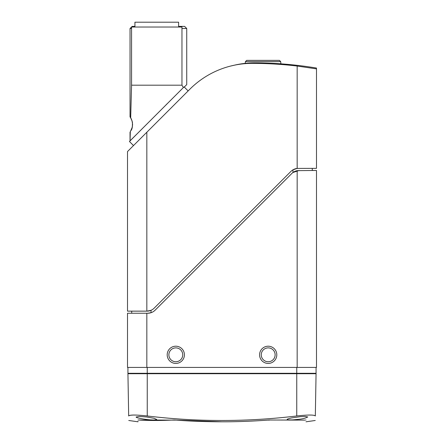 <?xml version="1.0" encoding="UTF-8"?>
<svg xmlns="http://www.w3.org/2000/svg" width="444" height="444" viewBox="0 0 444 444"><rect width="100%" height="100%" fill="white"/><g stroke="black" fill="none" stroke-linecap="round" stroke-linejoin="round"><path stroke-width="0.67" d="M316.489 170.457L297.169 170.651L297.169 367.416L316.489 367.416L316.489 170.457L312.287 170.457L312.287 168.354M297.169 367.416L127.511 367.416L127.511 313.242L147.719 313.242A10.501 10.501 0 0 0 155.145 310.162L291.78 173.532A10.501 10.501 0 0 1 297.169 170.651M299.201 170.457L292.973 172.505L292.973 169.83L295.571 168.726M146.831 311.139L146.831 132.24L127.511 151.559L127.511 311.139L147.025 311.139L151.027 310.312L147.025 311.139A10.079 10.079 0 0 0 154.151 308.186L290.909 171.428A10.501 10.501 0 0 1 297.169 168.42L316.489 168.354L316.489 68.87L297.169 66.051L297.169 168.42L292.973 169.83M259.585 354.817A8.608 8.608 0 0 0 272.499 362.271A8.608 8.608 0 0 0 272.499 347.358A8.608 8.608 0 0 0 259.585 354.817M167.194 354.817A8.608 8.608 0 0 0 180.109 362.271A8.608 8.608 0 0 0 180.109 347.358A8.608 8.608 0 0 0 167.194 354.817M316.067 367.416L316.067 373.293L127.933 373.293L127.933 367.416M147.719 313.242L151.027 312.704L151.027 310.312M261.266 354.817A6.932 6.932 0 0 1 271.661 348.812A6.932 6.932 0 0 1 271.661 360.817A6.932 6.932 0 0 1 261.266 354.817M168.875 354.817A6.932 6.932 0 0 1 179.271 348.812A6.932 6.932 0 0 1 179.271 360.817A6.932 6.932 0 0 1 168.875 354.817M131.713 311.139L131.713 313.242M312.249 373.715L312.249 373.293M131.751 373.293L131.751 373.715M146.831 132.24L189.866 89.2A88.19 88.19 0 0 1 252.231 63.37A377.955 377.955 0 0 1 297.169 66.051M128.677 415.973C129.759 414.735 135.947 414.735 147.247 415.973C197.081 421.989 246.919 421.989 296.753 415.973C308.069 414.735 314.258 414.735 315.323 415.973L316.061 373.715L127.939 373.715L128.677 415.973C128.782 421.989 128.782 421.989 128.677 415.973C128.782 421.989 128.782 421.989 128.677 415.973L127.939 373.715M234.687 65.129L230.508 66.084M146.004 133.061L142.358 136.708C130.197 148.873 130.197 148.873 142.358 136.708M133.222 415.046L130.075 415.284M315.323 415.973C315.218 421.989 315.218 421.989 315.323 415.973C315.218 421.989 315.218 421.989 315.323 415.973M133.505 145.56L129.443 141.503L184.082 86.863L188.145 90.92M316.489 68.87L316.489 68.049A377.955 377.955 0 0 0 254.323 62.887A88.173 88.173 0 0 0 235.181 65.002L231.835 65.756M139.46 416.45L146.742 416.999L154.035 418.298L156.693 419.452C156.133 419.969 154.301 420.118 151.204 419.896C148.379 419.941 135.026 417.898 136.208 416.96L139.46 416.45M305.017 416.45L307.786 416.96C305.589 418.165 302.619 418.936 298.895 419.286L292.857 419.891C288.517 419.98 286.669 419.835 287.307 419.452C286.735 419.269 288.112 418.77 291.436 417.959L300.266 416.677L305.017 416.45M221.883 421.8L176.196 420.118L138.378 419.985C149.073 420.657 160.872 420.657 173.771 419.985L174.664 420.002C189.122 421.151 204.9 421.75 222 421.8C236.669 421.844 252.447 421.245 269.336 420.002L304.939 420.118L269.419 419.996M138.012 421.356L138.012 421.8L128.754 420.485M138.012 420.002C138.012 422.399 138.012 422.399 138.012 420.002L138.378 419.985M305.622 419.985L305.988 420.002C305.988 422.399 305.988 422.399 305.988 420.002M164.169 106.771L173.265 97.68M179.504 91.442L182.223 88.728M146.315 124.625L139.449 131.496M135.281 135.664L132.806 138.14M132.54 138.411L138.4 132.545M139.005 131.946L147.885 123.066M152.697 118.248L159.712 111.239M184.288 87.063L186.73 84.615L184.288 87.063M130.114 140.77L136.802 134.138M166.084 104.79L167.638 103.297M254.323 62.887C242.346 63.42 242.346 63.42 254.323 62.887C265.506 62.793 281.49 63.819 280.897 63.831C281.485 63.819 265.462 62.793 254.323 62.887M245.216 63.364L245.421 61.627L280.697 61.627L280.897 63.831M235.181 65.029L233.833 65.307M131.485 119.342L130.225 117.161M132.345 122.028C129.443 115.018 129.443 115.018 132.345 122.028C132.717 125.846 132.323 128.621 131.163 130.347C129.687 132.734 129.687 132.734 131.163 130.347C129.687 132.734 129.687 132.734 131.163 130.347M178.605 26.396L184.632 26.396L186.73 28.494L186.73 84.615M186.73 28.494L181.962 28.494M131.568 28.494L130.037 28.494L130.037 116.911M134.926 26.396L132.14 26.396L130.037 28.494M269.419 420.118L267.804 420.118M245.421 61.627L246.681 60.367L279.437 60.367L280.697 61.627M265.262 60.367L258.419 60.367M260.856 60.367L275.657 60.367M273.604 60.367L267.699 60.367M166.406 85.187L131.568 85.187L130.686 117.843L132.134 121.145L132.59 124.675L132.051 128.166L130.308 131.751L132.34 127.034L132.467 122.749M157.354 85.193L181.962 85.187L183.339 87.596M131.568 85.187L131.568 27.029L181.962 27.029L181.962 85.187M132.401 122.316L131.43 119.22M131.202 118.753L130.858 118.132M134.926 27.029L134.926 22.2L178.605 22.2L178.605 27.029M146.831 367.416L146.831 313.242M296.753 367.416L296.753 373.293M147.247 367.416L147.247 373.293M291.247 373.293L291.247 373.715M152.753 373.715L152.753 373.293M147.247 415.973L147.247 373.715M296.753 415.973L296.753 373.715M305.988 421.8L315.246 420.485M130.037 132.118L130.037 140.909M130.059 140.82L130.308 131.751"/></g></svg>
